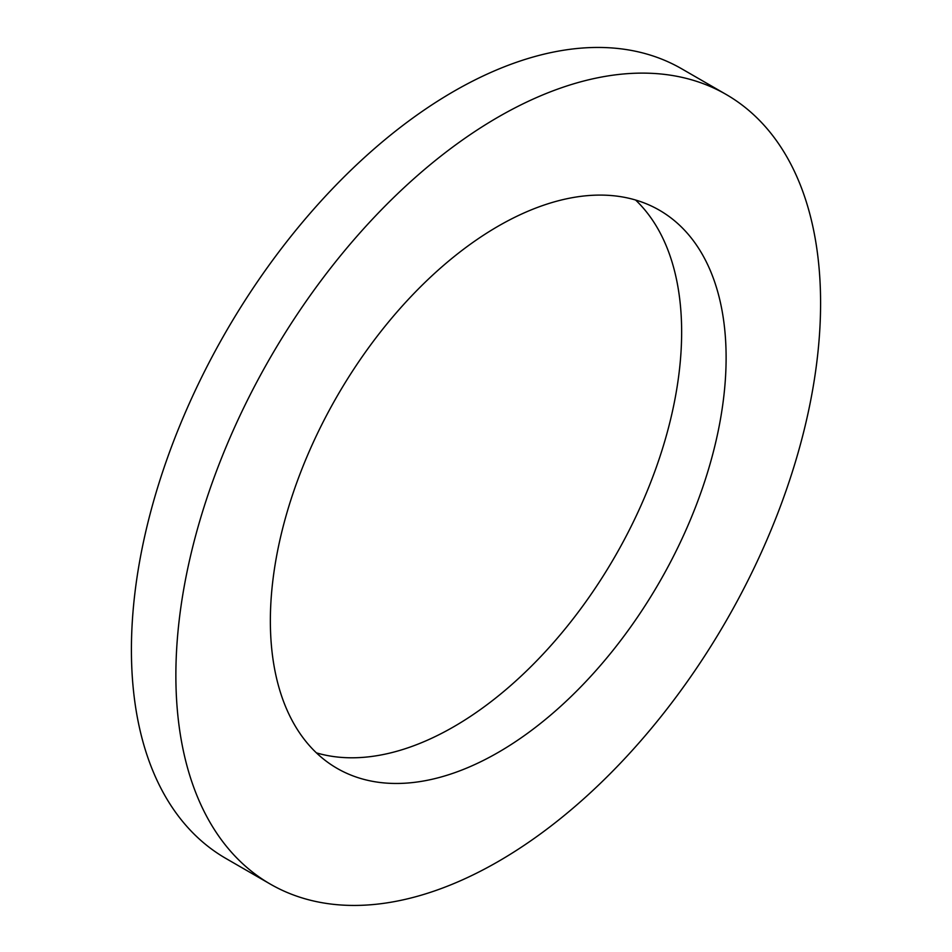 <?xml version="1.0" encoding="UTF-8"?>
<svg xmlns="http://www.w3.org/2000/svg" width="952" height="952" viewBox="0 0 952 952"><rect width="100%" height="100%" fill="white"/><g stroke="black" fill="none" stroke-linecap="round" stroke-linejoin="round"><path stroke-width="1.43" d="M270.356 620.847A322.264 186.056 120 0 0 337.103 768.371A322.264 186.056 120 0 0 659.367 582.315A322.264 186.056 120 0 0 659.367 210.19A322.264 186.056 120 0 0 411.026 296.536A322.264 186.056 120 0 0 270.356 620.847M316.409 752.865A322.264 186.056 120 0 0 614.897 556.646A322.264 186.056 120 0 0 635.591 200.027M175.87 675.396A455.889 263.204 120 0 0 270.297 884.087A455.889 263.204 120 0 0 726.174 620.882A455.889 263.204 120 0 0 726.174 94.474A455.889 263.204 120 0 0 374.874 216.604A455.889 263.204 120 0 0 175.87 675.396M726.174 94.474L681.703 68.806A455.889 263.204 120 0 0 330.403 190.935A455.889 263.204 120 0 0 131.412 649.728A455.889 263.204 120 0 0 225.826 858.418L270.297 884.087"/></g></svg>
